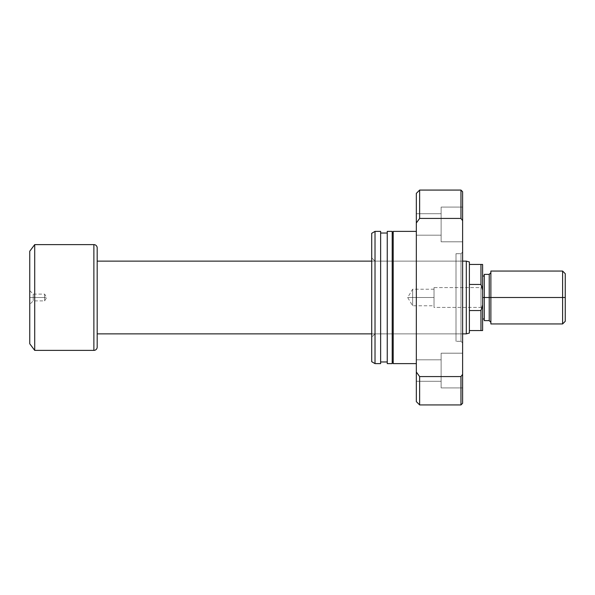 <?xml version="1.0" encoding="UTF-8"?>
<svg xmlns="http://www.w3.org/2000/svg" width="595" height="595" viewBox="0 0 595 595"><rect width="100%" height="100%" fill="white"/><g stroke="black" fill="none" stroke-linecap="round" stroke-linejoin="round"><path stroke-width="0.45" stroke-dasharray="2.98 2.23" d="M33.223 297.5L33.223 300.892L33.223 297.5L29.75 297.5L44.625 297.5L44.625 300.892L44.625 297.5L33.223 297.5L33.223 300.892L33.223 297.5L44.625 297.5C44.625 301.873 44.625 301.873 44.625 297.5C44.625 301.873 44.625 301.873 44.625 297.5L46.663 297.5L44.625 297.5C44.625 293.127 44.625 293.127 44.625 297.5C44.625 293.127 44.625 293.127 44.625 297.5L33.223 297.5L33.223 294.108L33.223 297.5L29.75 297.5L29.75 343.776L29.75 251.224L29.75 304.357L29.75 290.643L29.75 297.5L33.223 297.5L33.223 294.108L33.223 297.5M480.961 307.414L480.961 287.586L482.612 285.927L482.612 309.073L480.961 307.414L434.023 307.414L434.023 287.586L480.961 287.586L480.961 307.414L480.961 287.586L434.023 287.586L434.023 307.414L480.961 307.414L482.612 309.073L482.612 285.927L482.612 308.85L482.612 285.927L480.961 287.586L480.961 307.414M412.632 297.5L412.632 305.763L412.632 297.5L434.023 297.5L412.632 297.5C412.632 308.158 412.632 308.158 412.632 297.5C412.632 308.158 412.632 308.158 412.632 297.5L407.664 297.5L412.632 297.5C412.632 286.842 412.632 286.842 412.632 297.5C412.632 286.842 412.632 286.842 412.632 297.5L434.023 297.5L434.023 307.414L434.023 288.337L434.023 305.763L434.023 297.5L412.632 297.5L412.632 289.237L412.632 297.5M371.711 333.862L462.613 333.862L371.711 333.862M97.186 248.152L97.186 346.848M462.613 261.138L371.711 261.138L462.613 261.138M469.388 284.462L469.388 264.448L480.961 264.448L480.961 284.462L469.388 284.462L469.388 310.538L480.961 310.538L480.961 330.552L469.388 330.552L469.388 310.538L469.388 333.036L469.388 330.552L480.961 330.552L480.961 310.538L469.388 310.538L469.388 264.448L482.612 264.448L482.612 330.552L480.961 330.552L482.612 330.552L482.612 290.062L481.749 286.797L482.612 290.062L482.612 264.448L480.961 264.448L480.961 284.462L469.388 284.462M34.711 244.612L34.711 350.388L34.711 244.612M93.876 244.612L93.876 350.388L93.876 244.612M97.186 247.914L97.186 347.086M97.186 261.138L97.186 333.862L97.186 261.138M466.302 261.138L466.302 333.862L466.302 261.138M469.388 261.964L469.388 264.448L469.388 261.964M481.749 308.203L482.612 304.938L481.749 308.203M434.023 287.586L434.023 288.337L434.023 287.586M434.023 297.5L434.023 289.237L434.023 297.5M44.625 297.5L44.625 294.108L44.625 297.5M29.75 297.5L29.75 290.643L29.75 297.5M375.014 261.138L375.014 333.862L371.711 337.164L371.711 257.836L375.014 261.138L456.001 261.138L456.001 333.862L375.014 333.862L375.014 261.138L375.014 333.862L456.001 333.862L456.001 297.5L456.001 341.299L456.001 253.701L460.961 253.701L462.613 252.049L462.613 342.951L460.961 341.299L460.961 253.701L460.961 341.299L456.001 341.299L460.961 341.299L460.961 253.701L456.001 253.701L456.001 341.299L456.001 261.138L456.001 333.862L456.001 261.138L375.014 261.138L371.711 257.836L371.711 337.164L371.711 233.3L371.711 361.701L371.711 258.594L371.711 337.164L375.014 333.862L375.014 261.138M416.336 235.189L416.336 213.702L441.126 213.702L441.126 235.189L416.336 235.189L416.336 213.702L441.126 213.702L441.126 235.189L416.336 235.189L416.336 234.371L416.336 235.189L441.126 235.189L441.126 224.449L441.126 241.801L441.126 207.09L462.613 207.09L462.613 241.801L441.126 241.801L441.126 207.09L462.613 207.09L462.613 241.801L441.126 241.801L462.613 241.801L462.613 207.09L462.613 241.801L462.613 207.09L462.613 241.801L462.613 207.09L441.126 207.09L441.126 241.801L441.126 213.702L441.126 241.801L462.613 241.801L462.613 207.09L441.126 207.09L441.126 241.801L441.126 213.702L441.126 235.189L441.126 213.702L416.336 213.702L416.336 235.189L441.126 235.189L441.126 213.702L416.336 213.702L416.336 235.189M416.336 381.298L416.336 359.811L441.126 359.811L441.126 381.298L416.336 381.298L416.336 359.811L441.126 359.811L441.126 381.298L416.336 381.298L416.336 380.48L416.336 381.298L441.126 381.298L441.126 370.551L441.126 387.91L441.126 353.199L462.613 353.199L462.613 387.91L441.126 387.91L441.126 353.199L462.613 353.199L462.613 387.91L441.126 387.91L462.613 387.91L462.613 353.199L462.613 387.91L462.613 353.199L462.613 387.91L462.613 353.199L441.126 353.199L441.126 387.91L441.126 359.811L441.126 387.91L462.613 387.91L462.613 353.199L441.126 353.199L441.126 387.91L441.126 359.811L441.126 381.298L441.126 359.811L416.336 359.811L416.336 381.298L441.126 381.298L441.126 359.811L416.336 359.811L416.336 381.298M416.336 363.612L416.336 231.388L416.336 363.612M393.198 361.961L393.198 233.039L393.198 361.961M392.202 233.039L392.202 363.612L392.202 233.039M387.248 361.961L387.248 233.039L387.248 361.961M380.636 233.039L380.636 363.612L380.636 233.039M460.961 376.576L462.613 374.315L462.613 403.276L462.613 220.686L460.961 218.425L419.639 218.425L419.639 190.073L419.639 218.425L416.336 222.976L416.336 193.375L416.336 372.024L416.336 222.976L419.639 218.425L460.961 218.425L460.961 190.073L460.961 218.425L462.613 220.686L462.613 374.315L460.961 376.576L460.961 404.927L460.961 376.576L419.639 376.576L419.639 404.927L419.639 376.576L460.961 376.576M416.336 401.625L416.336 372.024L419.639 376.576L416.336 372.024L416.336 401.625M462.613 191.724L462.613 220.686L462.613 191.724M462.613 252.049L462.613 342.951L462.613 252.049L460.961 253.701L460.961 341.299L462.613 342.951L462.613 252.049M375.014 231.388L375.014 363.612L375.014 231.388M387.248 363.612L387.248 231.388L387.248 363.612M387.248 233.039L387.248 361.648L387.248 233.039M393.198 363.612L393.198 231.388L393.198 363.612M393.198 233.039L393.198 361.648L393.198 233.039M441.126 353.199L441.126 367.167L441.126 353.199M441.126 207.09L441.126 221.065L441.126 207.09M456.001 253.701L456.001 288.954L456.001 253.701M562.602 297.5L562.602 271.052L562.602 297.5L490.875 297.5L490.875 322.289L490.875 271.052L490.875 297.5L562.602 297.5L562.602 323.948L562.602 297.5L565.25 297.5L562.602 297.5M565.25 273.7L565.25 321.3L565.25 273.7M489.224 297.5L489.224 320.638L489.224 297.5L482.612 297.5L482.612 276.013L482.612 297.5L484.263 297.5L484.263 274.362L484.263 297.5L489.224 297.5L489.224 274.362L489.224 297.5M490.875 323.948L490.875 297.5L490.875 323.948M490.875 297.5L490.875 322.289L490.875 297.5M484.263 320.638L484.263 297.5L484.263 320.638M484.263 297.5L484.263 318.987L484.263 297.5M482.612 297.5L482.612 318.987L482.612 297.5M29.75 290.643L33.223 294.108L44.625 294.108L46.663 297.5L44.625 300.892L33.223 300.892L29.75 304.357M434.023 289.237L412.632 289.237L407.664 297.5L412.632 305.763L434.023 305.763"/><path stroke-width="0.89" d="M469.388 284.462L469.388 261.964L466.302 261.138L466.302 333.862L469.388 333.036L469.388 284.462L480.961 284.462L480.961 264.448L469.388 264.448L469.388 284.462L480.961 284.462L482.612 290.062L482.612 264.448L469.388 264.448L469.388 261.964L466.302 261.138L462.613 261.138L466.302 261.138L466.302 333.862L462.613 333.862L466.302 333.862L469.388 333.036L469.388 330.552L480.961 330.552L480.961 310.538L469.388 310.538L469.388 330.552L482.612 330.552L482.612 290.062L482.612 304.938L480.961 310.538L469.388 310.538L469.388 284.462M97.186 333.862L371.711 333.862L97.186 333.862M371.711 261.138L97.186 261.138L371.711 261.138M97.186 347.086L97.186 247.914A3.302 3.302 0 0 0 93.876 244.612L93.876 350.388A3.302 3.302 0 0 0 97.186 347.086A3.302 3.302 0 0 1 93.876 350.388L93.876 244.612L34.711 244.612L34.711 350.388L93.876 350.388L34.711 350.388L34.711 244.612L29.75 251.224L29.75 343.776L34.711 350.388L29.75 343.776L29.75 251.224L34.711 244.612L93.876 244.612A3.302 3.302 0 0 1 97.186 247.914M97.186 346.848L97.186 248.152M480.961 310.538L481.749 308.203L480.961 310.538L480.961 330.552L482.612 330.552L482.612 304.938L480.961 310.538M481.749 286.797L482.612 290.062L482.612 264.448L480.961 264.448L480.961 284.462L481.749 286.797M416.336 231.388L393.198 231.388L393.198 363.612L416.336 363.612L393.198 363.612L393.198 231.388L416.336 231.388M393.198 233.039L392.202 233.039L393.198 233.039M392.202 361.961L393.198 361.961L392.202 361.961M392.202 231.388L387.248 231.388L387.248 363.612L392.202 363.612L392.202 231.388L387.248 231.388L387.248 363.612L392.202 363.612L392.202 231.388M387.248 233.039L380.636 233.039L387.248 233.039M380.636 361.961L387.248 361.961L380.636 361.961M380.636 231.388L375.014 231.388L375.014 363.612L380.636 363.612L380.636 231.388L375.014 231.388L371.711 233.3L371.711 361.701L375.014 363.612L375.014 231.388L371.711 233.3L371.711 361.701L375.014 363.612L380.636 363.612L380.636 231.388M462.613 403.276L460.961 404.927L460.961 376.576L419.639 376.576L416.336 372.024L416.336 401.625L416.336 372.024L419.639 376.576L419.639 404.927L419.639 376.576L460.961 376.576L460.961 404.927L462.613 403.276L462.613 374.315L460.961 376.576L462.613 374.315L462.613 191.724L462.613 220.686L460.961 218.425L460.961 190.073L419.639 190.073L460.961 190.073L460.961 218.425L462.613 220.686L462.613 403.276M416.336 193.375L419.639 190.073L416.336 193.375L416.336 372.024L416.336 222.976L419.639 218.425L419.639 190.073L419.639 218.425L460.961 218.425L419.639 218.425L416.336 222.976L416.336 193.375M562.602 297.5L565.25 297.5L565.25 273.7L565.25 297.5L562.602 297.5L562.602 271.052L562.602 297.5L490.875 297.5L562.602 297.5L562.602 323.948L562.602 297.5M490.875 272.711L489.224 274.362L489.224 320.638L489.224 297.5L490.875 297.5L490.875 323.948L490.875 271.052L490.875 297.5L489.224 297.5L489.224 274.362L484.263 274.362L484.263 297.5L489.224 297.5L484.263 297.5L484.263 320.638L484.263 274.362M482.612 297.5L484.263 297.5L482.612 297.5M565.25 321.3L565.25 297.5L565.25 321.3L562.602 323.948L490.875 323.948M460.961 404.927L419.639 404.927L416.336 401.625M460.961 190.073L462.613 191.724M490.875 271.052L562.602 271.052L565.25 273.7M484.263 320.638L489.224 320.638L490.875 322.289M484.263 276.013L482.612 276.013M484.263 318.987L482.612 318.987"/></g></svg>
